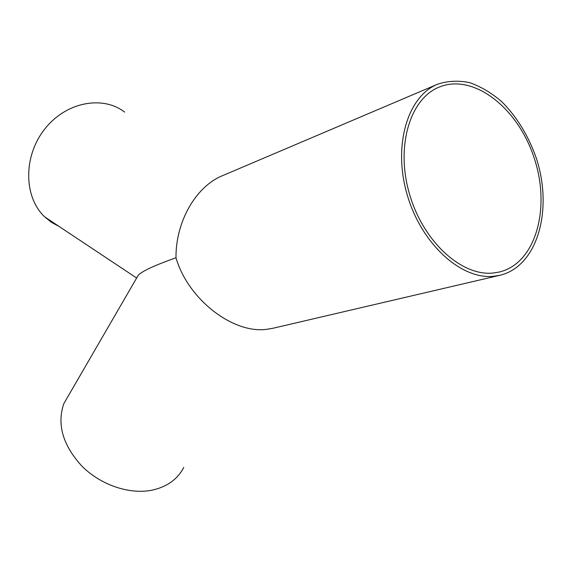 <?xml version="1.0" encoding="UTF-8"?>
<svg xmlns="http://www.w3.org/2000/svg" width="572" height="572" viewBox="0 0 572 572"><rect width="100%" height="100%" fill="white"/><g stroke="black" fill="none" stroke-linecap="round" stroke-linejoin="round"><path stroke-width="0.86" d="M492.957 273.051C461.339 276.305 422.973 241.305 409.43 193.829C395.588 146.418 409.967 98.842 438.967 87.194C473.494 72.665 518.275 108.215 534.277 158.337C550.95 208.244 535.8 263.37 499.349 272.029L492.957 273.051M183.762 467.424C177.585 479.322 166.96 486.915 151.887 490.204C129.522 494.687 100.929 485.092 82.111 466.352C62.82 445.316 56.728 424.41 63.828 403.639L69.477 393.901M136.494 278.285L138.431 274.946C143.129 270.685 155.648 264.958 175.997 257.772C187.916 299.27 233.212 334.234 267.053 329.265L272.966 328.264L499.914 275.275C537.716 266.395 553.389 209.323 536.15 157.729C528.278 135.543 516.859 116.895 501.887 101.795C491.641 92.979 480.93 86.601 469.741 82.668C458.529 80.316 447.79 80.838 437.508 84.241C407.586 96.346 392.764 145.567 407.135 194.587C421.207 243.679 460.918 279.744 493.543 276.297L499.914 275.275M437.508 84.241L222.501 175.683C196.017 186.365 175.583 221.586 175.997 257.772M59.166 226.491L51.487 222.351L44.637 216.831C23.802 197.161 23.08 156.821 44.337 129.587C65.344 102.131 102.352 94.952 124.624 112.069M138.431 274.946L63.828 403.639M136.479 277.913L44.637 216.831"/></g></svg>
